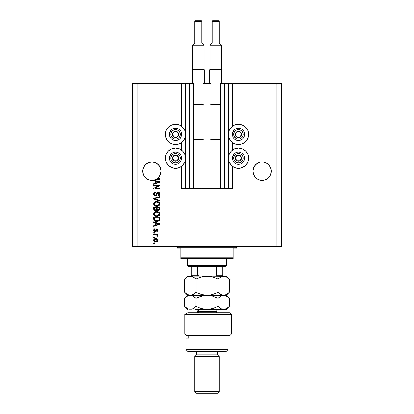 <?xml version="1.0" encoding="UTF-8"?>
<svg xmlns="http://www.w3.org/2000/svg" width="414" height="414" viewBox="0 0 414 414"><rect width="100%" height="100%" fill="white"/><g stroke="black" fill="none" stroke-linecap="round" stroke-linejoin="round"><path stroke-width="0.62" d="M227.99 83.675L232.363 83.675L232.363 126.311L232.363 83.675L281.344 83.675L281.344 246.361L281.344 83.675L276.097 83.675L276.097 246.361L132.656 246.361L132.656 83.675L132.656 246.361L137.903 246.361L137.903 83.675L193.617 83.675L193.617 188.634L189.508 188.634L193.617 188.634L193.617 83.675L189.508 83.675L189.508 188.634L189.508 83.675L186.01 83.675L186.01 188.634L189.508 188.634L185.658 188.634L185.658 83.675L186.01 83.675L186.01 188.634L181.637 188.634L181.637 166.283L181.637 188.634L185.658 188.634L185.658 83.675L181.637 83.675L181.637 126.311L181.637 83.675L137.903 83.675L137.903 246.361L276.097 246.361L276.097 83.675L228.342 83.675L228.342 188.634L227.99 188.634L227.99 83.675L220.383 83.675L220.383 188.634L220.383 83.675L224.492 83.675L224.492 188.634L224.492 83.675L227.99 83.675L227.99 188.634L224.492 188.634L227.99 188.634M181.637 150.106L181.637 142.494L181.637 150.106M193.617 188.634L202.891 188.634L202.891 83.675L211.109 83.675L211.109 188.634L202.891 188.634L202.891 83.675L211.109 83.675L211.109 188.634L224.492 188.634L193.617 188.634M228.016 83.675L228.342 83.675L228.342 188.634L232.363 188.634L232.363 166.283L232.363 188.634L228.016 188.634M232.363 150.106L232.363 142.494L232.363 150.106M158.396 164.653A9.186 9.186 0 0 0 155.416 162.655L156.999 163.504L159.535 166.035A9.186 9.186 0 0 0 159.53 166.035M153.677 162.128A9.186 9.186 0 0 0 151.907 161.957M151.897 161.957L155.41 162.655L151.897 161.957L148.383 162.655L150.106 162.133A9.186 9.186 0 0 0 148.388 162.65L151.897 161.957A9.186 9.186 0 0 0 150.116 162.128M148.378 162.655A9.186 9.186 0 0 0 145.397 164.653L143.415 167.623L142.892 169.347L144.263 166.035L146.794 163.504L145.402 164.648L148.383 162.655M265.617 162.655L263.894 162.133L265.617 162.655A9.186 9.186 0 0 0 263.904 162.133L267.201 163.499L268.598 164.648A9.186 9.186 0 0 0 265.622 162.655L265.643 162.666M263.884 162.128A9.186 9.186 0 0 0 262.114 161.957L263.884 162.133M262.093 161.957A9.186 9.186 0 0 0 260.323 162.128M254.47 166.035A9.186 9.186 0 0 0 254.465 166.04L257.001 163.504L255.609 164.648L257.001 163.504L260.313 162.133A9.186 9.186 0 0 0 255.604 164.653M255.609 177.632L254.465 176.24L257.001 178.776L255.609 177.632L253.616 174.656L252.918 171.137A9.186 9.186 0 0 1 262.103 161.957A9.186 9.186 0 0 1 271.289 171.137L270.585 174.656L268.598 177.632L267.206 178.776L263.894 180.147L262.103 180.323L260.313 180.147L257.001 178.776L260.313 180.147L258.59 179.624L262.103 180.323L260.313 180.147L263.894 180.147L267.206 178.776L263.894 180.147A9.186 9.186 0 0 1 254.465 176.245L253.094 172.933L252.918 171.137L253.616 167.623L253.094 169.347L254.465 166.035L253.616 167.623L255.609 164.648L254.465 166.035M267.206 163.504L269.737 166.035L270.585 167.623L271.289 171.137L270.585 174.656L269.737 176.24L268.598 177.632L265.617 179.624A9.186 9.186 0 0 0 267.201 178.781L269.737 176.24L271.108 172.933A9.186 9.186 0 0 1 269.747 176.235M153.687 162.133L156.999 163.504L158.391 164.648L159.535 166.035L160.906 169.347L160.384 167.623L161.082 171.137L160.063 175.345L157.232 178.615L159.768 178.615L159.768 179.252L156.207 179.252A9.186 9.186 0 0 1 154.143 180.043L159.768 181.839L159.768 182.46L153.646 184.416L153.646 183.759L155.478 183.221L155.478 181.084L153.646 180.551L153.646 180.157L149.635 180.038L146.794 178.776L145.402 177.632L143.415 174.656L142.711 171.137A9.186 9.186 0 0 1 151.897 161.957A9.186 9.186 0 0 1 161.082 171.137L160.384 174.656L158.391 177.632L156.999 178.776L153.687 180.147L150.106 180.147L148.383 179.624L146.794 178.776L150.106 180.147L151.897 180.323L149.635 180.038L146.054 178.227L144.646 176.778L142.933 173.145L142.892 169.347L143.415 167.623L145.402 164.648M238.49 144.548A10.148 10.148 0 0 1 228.342 134.405A10.148 10.148 0 0 1 238.49 124.257L242.371 125.033L245.662 127.233L247.862 130.524L248.633 134.405L247.862 138.286L245.662 141.578L242.371 143.777L238.49 144.548L234.603 143.777L231.312 141.578L229.113 138.286L228.342 134.405L229.113 130.524L231.312 127.233L234.603 125.033L238.49 124.257A10.148 10.148 0 0 1 248.633 134.405A10.148 10.148 0 0 1 238.49 144.548M242.371 167.566L238.49 168.343A10.148 10.148 0 0 1 228.342 158.195A10.148 10.148 0 0 1 238.49 148.046L242.371 148.823L245.662 151.022L247.862 154.313L248.633 158.195L247.862 162.076L245.662 165.367L242.371 167.566L238.49 168.343L234.603 167.566L231.312 165.367L229.113 162.076L228.342 158.195L229.113 154.313L231.312 151.022L234.603 148.823L238.49 148.046A10.148 10.148 0 0 1 248.633 158.195A10.148 10.148 0 0 1 238.49 168.343L237.165 168.255M175.51 144.548A10.148 10.148 0 0 1 165.367 134.405A10.148 10.148 0 0 1 175.51 124.257L179.397 125.033L182.688 127.233L184.887 130.524L185.658 134.405L184.887 138.286L182.688 141.578L179.397 143.777L175.51 144.548L171.629 143.777L168.338 141.578L166.138 138.286L165.367 134.405L166.138 130.524L168.338 127.233L171.629 125.033L175.51 124.257A10.148 10.148 0 0 1 185.658 134.405A10.148 10.148 0 0 1 175.51 144.548M177.492 168.146L175.51 168.343A10.148 10.148 0 0 1 165.367 158.195A10.148 10.148 0 0 1 175.51 148.046L179.397 148.823L182.688 151.022L184.887 154.313L185.658 158.195L184.887 162.076L182.688 165.367L179.397 167.566L175.51 168.343L171.629 167.566L168.338 165.367L166.138 162.076L165.367 158.195L166.138 154.313L168.338 151.022L171.629 148.823L175.51 148.046A10.148 10.148 0 0 1 185.658 158.195A10.148 10.148 0 0 1 175.51 168.343L174.19 168.255M158.396 177.627L156.999 178.776L153.687 180.147L157.232 178.615A9.186 9.186 -89.8 0 1 156.207 179.252L159.768 179.252L159.768 178.615L157.232 178.615A9.186 9.186 -89.8 0 1 156.207 179.252A9.186 9.186 0 0 1 153.646 180.157L153.646 180.551L155.478 181.084L155.478 183.221L153.646 183.759L153.646 184.416L159.768 182.46L159.768 181.839L154.143 180.043A9.186 9.186 0 0 1 142.711 171.137L142.758 172.038M262.103 161.957L260.313 162.133L263.894 162.133M153.646 185.772L158.521 185.772L153.646 185.772L153.646 185.136L159.768 185.136L159.768 185.808L154.888 188.396L159.768 188.396L159.768 189.032L153.646 189.032L153.646 188.349L158.521 185.772L153.646 188.349L153.646 189.032L159.768 189.032L159.768 188.396L154.888 188.396L159.768 185.808L159.768 185.136L153.646 185.136L153.646 185.772L153.646 185.136L159.768 185.136L159.768 185.808M155.581 196.013L154.029 195.465L153.568 194.099L154.137 192.608L155.633 192.049L155.716 192.686L154.676 193.105L154.303 193.871L154.412 194.823L155.105 195.372L156.026 195.082L156.828 192.955L157.543 192.329L158.847 192.329L159.607 192.996L159.825 194.357L159.074 195.574L158.019 195.869L157.941 195.232L158.821 194.896L159.131 193.902L158.753 193.043L157.988 192.857L157.382 193.26L156.575 195.48L155.348 196.029L156.813 195.082L157.537 193.048L158.158 192.846L159.131 194.011L157.941 195.232L158.019 195.869C159.183 195.781 159.794 195.149 159.851 193.985C159.809 192.893 159.25 192.303 158.174 192.21L155.333 195.392L154.282 194.156L155.716 192.686L155.633 192.049C154.334 192.127 153.646 192.81 153.568 194.099C153.599 195.273 154.194 195.915 155.348 196.029L155.467 196.024M154.36 198.689L159.768 200.319L159.768 200.981L153.646 199.051L153.646 198.394L159.768 196.567L159.768 197.219L154.36 198.689L159.768 200.319L159.768 200.981L159.768 200.319L154.36 198.689L159.768 197.219L159.768 196.567L153.646 198.394L153.646 199.051L153.646 198.394L159.768 196.567L159.768 197.219L154.639 198.622M153.568 203.859L154.127 202.405L155.529 201.577L157.75 201.546L159.023 202.136L159.695 203.031L159.783 204.412L159.188 205.432L157.982 206.115L155.002 205.955L153.806 204.878L153.568 203.859L154.505 205.66L156.699 206.286C158.484 206.332 159.53 205.525 159.851 203.864C159.525 202.172 158.448 201.359 156.627 201.432L154.525 202.053L153.568 203.859L154.101 205.297M153.568 214.038L154.127 212.579L155.529 211.756L157.75 211.725L159.023 212.315L159.695 213.21L159.783 214.592L159.188 215.606L157.982 216.294L155.002 216.134L153.806 215.057L153.568 214.038L154.505 215.839L156.699 216.46C158.484 216.506 159.53 215.699 159.851 214.043C159.525 212.346 158.448 211.538 156.627 211.611L154.525 212.232L153.573 214.167M153.646 222.453L155.478 222.986L153.646 222.453L153.646 221.79L159.768 223.746L159.768 224.367L153.646 226.323L153.646 225.661L155.478 225.123L155.478 222.986L155.478 225.123L153.646 225.661L153.646 226.323L159.768 224.367L159.768 223.746L153.646 221.79L153.646 222.453L153.646 221.79L159.768 223.746L159.768 224.367L153.646 226.323L153.646 225.661M154.52 243.494L153.646 243.494L153.646 242.863L154.52 242.863L154.52 243.494L154.52 242.863L153.646 242.863L153.646 243.494L153.646 242.863L154.52 242.863L154.52 243.494L153.646 243.494L154.52 243.494M155.918 241.988L154.339 241.636L153.615 240.684L153.765 239.504L154.686 238.754L156.678 238.64L157.739 239.183L158.132 239.877L157.744 241.357L155.918 241.988C157.201 242.04 157.951 241.471 158.179 240.275C157.946 239.069 157.18 238.5 155.871 238.567C154.572 238.5 153.801 239.069 153.568 240.275C153.806 241.502 154.593 242.071 155.918 241.988L155.711 241.983M154.52 237.61L153.646 237.61L153.646 236.979L154.52 236.979L154.52 237.61L154.52 236.979L153.646 236.979L153.646 237.61L153.646 236.979L154.52 236.979L154.52 237.61L153.646 237.61L154.52 237.61M158.158 235.985L157.941 236.42L157.304 236.182L156.865 235.183L153.646 235.069L153.646 234.433L158.101 234.433L158.101 235.069L157.387 235.069L158.158 235.675L157.941 236.42L157.304 236.182L157.144 235.312L155.954 235.069L156.865 235.183L157.304 236.182L157.941 236.42L158.179 235.82L157.387 235.069L158.101 235.069L158.101 234.433L153.646 234.433L153.646 235.069L153.646 234.433L158.101 234.433L158.101 235.069M154.52 233.237L153.646 233.237L153.646 232.606L154.52 232.606L154.52 233.237L154.52 232.606L153.646 232.606L153.646 233.237L153.646 232.606L154.52 232.606L154.52 233.237L153.646 233.237L154.52 233.237M155.002 231.649L153.723 230.903L153.589 229.858L153.951 229.082L154.996 228.626L155.079 229.263L154.438 229.537L154.205 230.189L154.893 231.012L155.322 230.836L156.29 228.875L157.175 228.73L157.858 229.118L158.107 230.65L157.041 231.55L156.828 230.934L157.543 230.143L156.999 229.346L155.974 231.26L155.002 231.649L156.999 229.346L157.543 230.143L156.828 230.934L156.906 231.571L158.179 230.117L156.911 228.709L155.297 230.867L154.893 231.012L154.205 230.189L155.079 229.263L154.996 228.626L153.568 230.143C153.599 231.079 154.08 231.581 155.002 231.649L155.002 231.649M153.646 219.063C153.894 220.724 154.929 221.5 156.74 221.392L155.219 221.179L153.992 220.372L153.646 217.257L159.768 217.257L159.462 220.341L158.438 221.107L156.74 221.392C158.044 221.49 159.017 221.014 159.654 219.958L159.768 217.257L153.646 217.257L153.646 219.063L153.646 217.257L159.768 217.257M153.646 208.966C153.656 210.146 154.256 210.767 155.447 210.819L153.863 210.038L153.646 207.078L159.768 207.078L159.39 210.177L158.039 210.648L156.947 209.976L156.332 210.628L155.447 210.819L156.947 209.976L158.231 210.659C159.25 210.566 159.763 210.007 159.768 208.977L159.768 207.078L153.646 207.078L153.646 208.966L153.646 207.078L159.768 207.078L159.752 209.298M276.097 246.361L281.344 246.361L276.097 246.361M137.903 83.675L132.656 83.675L137.903 83.675M173.533 168.146L171.629 167.566M166.138 162.076L165.367 158.195L166.138 154.313M171.629 148.823L173.533 148.243M177.492 148.243L179.397 148.823M169.875 142.84L168.338 141.578M166.138 138.286L165.367 134.405L166.138 130.524M240.467 148.243L242.371 148.823M247.862 154.313L248.633 158.195L247.862 162.076M234.603 148.823L236.508 148.243M247.862 130.524L248.633 134.405L247.862 138.286M245.662 141.578L244.125 142.84M153.568 240.177L153.682 239.675M154.013 239.183L154.324 238.93M155.079 238.64L155.467 238.583M157.423 238.925L157.734 239.173M158.096 239.758L158.169 240.073M158.169 240.487L158.065 240.876M157.988 241.036L157.75 241.357M157.744 241.357L157.449 241.61M156.595 241.931L156.316 241.967M154.903 241.869L154.024 241.388M153.661 240.829L153.578 240.482M157.392 239.778L155.876 239.204L157.543 240.26L155.876 241.352L156.782 241.217M154.8 241.15L155.876 241.352L154.205 240.291L154.572 241M154.365 239.768L155.317 239.245L154.588 239.535M154.246 240.016L155.876 239.204L155.162 239.276M157.237 240.948L157.486 239.949M156.704 241.248L157.16 241.01M156.958 241.145L157.449 240.663M157.905 235.338L158.158 235.675M158.179 235.82L157.941 236.42M157.382 235.752L157.304 236.182L157.056 235.255M153.646 235.069L155.954 235.069M154.712 228.683L154.06 228.989M154.996 228.626L155.079 229.263L154.727 229.346M154.22 229.972L154.225 230.432M154.691 230.986L155.343 230.8M154.215 230.37L154.893 231.012L155.493 230.422M156.29 228.875L155.949 229.211M157.967 229.268L158.112 229.589M156.906 231.571L157.118 230.862M157.361 230.696L157.522 229.873M157.543 230.143L156.999 229.346L156.373 230.262L156.59 229.615M157.356 229.501L156.627 229.542L156.373 230.256L156.502 229.842M156.999 229.346L156.627 229.542L156.999 229.346M156.295 230.515L156.156 230.914M155.866 231.374L155.597 231.54M154.132 231.395L153.801 231.048M153.703 230.862L153.584 230.438M153.946 231.224L154.267 231.478M157.874 224.404L156.192 224.916L159.131 224.057L157.874 224.404L159.131 224.057L157.972 223.772L158.769 224.145M156.192 223.193L157.972 223.772L156.192 223.193L156.192 224.916L156.192 223.193M159.768 219.192L159.571 220.155M159.462 220.341L158.438 221.107M158.64 221.019L157.884 221.278M157.615 221.33L157.185 221.376M155.969 221.345L155.654 221.293M154.168 220.579L153.904 220.232M153.754 219.886L153.692 219.611M155.188 221.169L155.643 221.293M158.65 220.212L157.832 220.636M158.764 220.098L156.559 220.755L158.655 220.207M155.147 220.465L156.037 220.709M154.36 217.893L159.054 217.893L159.054 218.97L159.054 217.893L154.36 217.893L154.37 219.223L154.36 217.893M155.804 220.667L156.751 220.755L155.255 220.512L154.36 218.985M154.536 219.917L154.934 220.351M154.872 220.305L155.617 220.626M154.945 211.984L155.26 211.844M156.068 211.647L155.529 211.756M156.347 211.621L156.627 211.611C158.448 211.538 159.525 212.346 159.851 214.043L159.835 213.759M159.783 214.592L159.695 214.856M159.012 215.766L158.567 216.056M157.796 216.341L157.537 216.398M157.253 216.434L156.989 216.455M156.125 216.434L154.852 216.056M154.624 215.922L154.298 215.673M154.101 215.477L153.625 214.571M153.625 213.505L153.811 213.013M154.127 212.579L154.758 212.082M156.119 216.429L156.409 216.455M158.07 216.263L158.821 215.906M159.39 215.383L159.576 215.104M159.571 212.956L159.23 212.506M157.75 211.725L157.191 211.637M158.841 214.964L159.131 214.043L158.795 213.034L156.616 212.247C158.029 212.149 158.867 212.749 159.131 214.043L158.107 215.559L158.702 215.135M158.697 215.145L157.077 215.813M155.876 215.751L156.72 215.829C155.353 215.896 154.541 215.296 154.282 214.033L154.5 214.845L155.897 215.751M155.41 215.611L154.5 214.845M154.396 213.433L154.282 214.033C154.52 212.801 155.302 212.206 156.616 212.247L155.954 212.304M155.048 212.651L154.634 213.034M154.732 212.92L154.334 213.624M159.701 209.598L159.147 210.384M159.39 210.177L158.867 210.535M158.852 210.54L158.552 210.628M157.874 210.622L157.496 210.488M157.848 210.617L157.33 210.39M156.373 210.607L156.699 210.359M155.074 210.788L154.717 210.705M154.66 210.685L154.386 210.555M154.375 210.55L153.868 210.043M153.863 210.038L153.703 209.593M153.687 209.52L153.651 209.153M156.508 208.889L155.441 210.183L156.508 208.889L156.508 207.714L156.508 208.889M154.769 210.007L155.441 210.183L154.52 209.758M159.033 209.21L159.054 208.754L157.993 210.017L158.769 209.82L159.023 209.324M157.403 209.712L158.127 210.022L157.284 209.463L157.227 207.714L159.054 207.714L159.054 208.754L159.054 207.714L157.227 207.714L157.284 209.463L157.812 209.986M158.355 210.001L159.054 208.754M154.36 207.714L156.508 207.714L154.36 207.714L154.438 209.593L154.36 207.714M154.598 209.857L155.68 210.162L156.451 209.489M157.227 208.837L157.336 209.593M154.945 201.804L155.26 201.665M156.068 201.468L155.529 201.577M157.206 201.463L157.744 201.546M157.75 201.546L158.795 201.97M158.816 201.98L159.851 203.864M159.783 204.412L159.69 204.682M157.977 206.115L158.567 205.877M158.07 206.089L157.258 206.255M157.253 206.255L156.699 206.286M156.125 206.255L154.852 205.877M153.625 203.331L154.122 202.405M159.167 205.453L159.576 204.925M159.695 203.031L159.23 202.327M158.847 204.78L159.131 203.869L158.795 202.855L156.616 202.068C158.029 201.97 158.867 202.57 159.131 203.869L158.515 205.132L157.077 205.634M155.876 205.572L156.72 205.649C155.353 205.717 154.541 205.121 154.282 203.854L154.5 204.666L155.897 205.577M155.41 205.432L154.5 204.666M155.059 202.467L154.282 203.854C154.52 202.627 155.302 202.032 156.616 202.068L155.954 202.125M155.048 202.477L156.207 202.089L155.291 202.332M153.646 199.051L159.768 200.981L153.646 199.051M155.328 198.958L154.846 198.818M153.599 193.685L153.697 193.291M153.775 193.105L154.391 192.401M155.426 192.065L155.716 192.686L155.431 192.727M155.152 192.8L154.282 194.156M155.219 195.387L155.835 195.258M156.094 194.994L156.264 194.616M156.275 194.575L156.58 193.55M157.258 192.484L157.853 192.236M158.841 192.329L159.204 192.536M159.757 193.328L159.825 193.643M159.82 194.363L159.742 194.704M159.737 194.715L159.561 195.082M159.359 195.341L158.785 195.718M158.019 195.869L158.174 195.201M158.464 195.118L158.821 194.896M158.992 194.663L159.033 193.421M158.158 192.846L157.537 193.048M156.559 195.496L155.747 195.988M154.976 195.993L154.629 195.884M154.308 195.708L153.754 195.056M157.848 192.236L157.543 192.329M156.487 193.861L156.342 194.368M159.768 188.396L159.768 189.032L153.646 189.032L153.646 188.349M159.768 181.839L159.768 182.46L153.646 184.416L153.646 183.759M158.143 182.419L159.131 182.15L157.972 181.865L158.769 182.243M158.5 182.315L156.192 183.014L156.192 181.291L157.972 181.865L156.192 181.291L156.192 183.014L158.5 182.315M158.753 182.248L157.874 182.502M159.768 178.615L159.768 179.252M155.059 241.248L156.016 241.346M157.501 240.534L157.532 240.125M156.15 239.214L155.597 239.214M154.215 240.151L154.215 240.43M156.181 220.724L156.559 220.755M156.751 220.755L157.061 220.75M157.982 220.595L158.272 220.471M159.116 214.286L159.121 213.826M157.051 212.263L156.207 212.268M156.295 215.808L156.896 215.823M154.469 209.665L154.707 209.965M159.116 204.107L159.121 203.652M157.051 202.084L156.207 202.089M154.489 203.067L154.334 203.445M156.295 205.629L156.896 205.644M271.108 169.347L271.242 170.237M268.598 164.648L270.585 167.623M252.964 170.237L253.094 169.347M161.036 172.038L161.082 171.137A9.186 9.186 0 0 1 157.232 178.615M160.906 169.347L161.036 170.237M159.535 166.035L160.384 167.623M142.758 170.237L142.892 169.347M145.402 177.632L144.269 176.255M158.862 177.125L160.384 174.656L160.906 172.933A9.186 9.186 0 0 1 143.596 175.065M158.391 177.632L158.826 177.171M153.646 180.157L155.41 179.624M143.586 175.05A9.186 9.186 0 0 1 142.892 172.933L143.415 174.656M252.964 172.038L252.918 171.137A9.186 9.186 0 0 0 262.103 180.323A9.186 9.186 0 0 0 271.289 171.137L271.242 172.038M257.001 178.776L258.59 179.624M254.465 176.24A9.186 9.186 0 0 1 253.094 172.933L253.616 174.656M267.211 178.77A9.186 9.186 0 0 0 269.731 176.25M178.191 135.067L178.574 134.405A3.064 3.064 0 0 1 178.165 135.937L177.808 135.73L178.191 135.067L177.808 135.73L178.165 135.937L178.47 135.197L178.47 133.613L177.042 131.755L174.718 131.445L172.861 132.873L172.555 135.197L173.983 137.055L176.307 137.36L178.165 135.937A3.064 3.064 0 0 1 172.452 134.405A3.064 3.064 0 0 1 177.042 131.755L173.983 131.755L172.835 133.738L172.452 134.405L173.983 137.055L177.042 137.055L177.808 135.73L177.042 137.055L173.983 137.055L172.452 134.405L172.835 133.738L173.983 131.755L177.042 131.755A3.064 3.064 0 0 1 178.574 134.405L177.042 131.755L178.574 134.405L178.191 135.067M171.422 132.04A4.725 4.725 0 0 1 177.875 130.312A4.725 4.725 0 0 1 179.604 136.765L180.814 137.464A6.122 6.122 0 0 0 178.574 129.101A6.122 6.122 0 0 0 170.211 131.341L171.422 132.04L173.425 130.167L175.205 129.691L177.875 130.312L179.262 131.528L180.074 133.184L180.193 135.021L179.604 136.765L178.387 138.152L176.737 138.964L174.894 139.088L173.15 138.493L171.277 136.491L170.801 134.716L171.422 132.04L170.211 131.341A6.122 6.122 0 0 1 178.574 129.101A6.122 6.122 0 0 1 180.814 137.464A6.122 6.122 0 0 1 172.452 139.704A6.122 6.122 0 0 1 170.211 131.341A6.122 6.122 0 0 0 172.452 139.704A6.122 6.122 0 0 0 180.814 137.464L179.604 136.765A4.725 4.725 0 0 1 173.15 138.493A4.725 4.725 0 0 1 171.422 132.04M241.165 135.067L241.548 134.405A3.064 3.064 0 0 1 241.139 135.937L240.782 135.73L241.165 135.067L240.782 135.73L241.139 135.937L241.445 135.197L241.445 133.613L240.016 131.755L237.693 131.445L235.835 132.873L235.53 135.197L236.958 137.055L239.282 137.36L241.139 135.937A3.064 3.064 0 0 1 235.426 134.405A3.064 3.064 0 0 1 240.016 131.755L236.958 131.755L235.809 133.738L235.426 134.405L236.958 137.055L240.016 137.055L240.782 135.73L240.016 137.055L236.958 137.055L235.426 134.405L235.809 133.738L236.958 131.755L240.016 131.755A3.064 3.064 0 0 1 241.548 134.405L240.016 131.755L241.548 134.405L241.165 135.067M234.396 132.04A4.725 4.725 0 0 1 240.85 130.312A4.725 4.725 0 0 1 242.578 136.765L243.789 137.464A6.122 6.122 0 0 0 241.548 129.101A6.122 6.122 0 0 0 233.185 131.341L234.396 132.04L236.399 130.167L238.179 129.691L240.85 130.312L242.237 131.528L243.049 133.184L243.168 135.021L242.578 136.765L241.362 138.152L239.711 138.964L237.869 139.088L236.125 138.493L234.252 136.491L233.775 134.716L234.396 132.04L233.185 131.341A6.122 6.122 0 0 1 241.548 129.101A6.122 6.122 0 0 1 243.789 137.464A6.122 6.122 0 0 1 235.426 139.704A6.122 6.122 0 0 1 233.185 131.341A6.122 6.122 0 0 0 235.426 139.704A6.122 6.122 0 0 0 243.789 137.464L242.578 136.765A4.725 4.725 0 0 1 236.125 138.493A4.725 4.725 0 0 1 234.396 132.04M241.165 158.857L241.548 158.195A3.064 3.064 0 0 1 241.139 159.726L240.782 159.519L241.165 158.857L240.782 159.519L241.139 159.726L241.445 158.986L241.445 157.403L240.016 155.545L237.693 155.24L235.835 156.663L235.53 158.986L236.958 160.844L239.282 161.149L241.139 159.726A3.064 3.064 0 0 1 235.426 158.195A3.064 3.064 0 0 1 240.016 155.545L236.958 155.545L235.809 157.527L235.426 158.195L236.958 160.844L240.016 160.844L240.782 159.519L240.016 160.844L236.958 160.844L235.426 158.195L235.809 157.527L236.958 155.545L240.016 155.545A3.064 3.064 0 0 1 241.548 158.195L240.016 155.545L241.548 158.195L241.165 158.857M234.396 155.835A4.725 4.725 0 0 1 240.85 154.106A4.725 4.725 0 0 1 242.578 160.554L243.789 161.258A6.122 6.122 0 0 0 241.548 152.89A6.122 6.122 0 0 0 233.185 155.131L234.396 155.835L236.399 153.956L238.179 153.48L240.85 154.106L242.237 155.317L243.049 156.973L243.168 158.81L242.578 160.554L241.362 161.941L239.711 162.759L237.869 162.878L236.125 162.283L234.252 160.285L233.775 158.505L234.396 155.835L233.185 155.131A6.122 6.122 0 0 1 241.548 152.89A6.122 6.122 0 0 1 243.789 161.258A6.122 6.122 0 0 1 235.426 163.499A6.122 6.122 0 0 1 233.185 155.131A6.122 6.122 0 0 0 235.426 163.499A6.122 6.122 0 0 0 243.789 161.258L242.578 160.554A4.725 4.725 0 0 1 236.125 162.283A4.725 4.725 0 0 1 234.396 155.835M178.191 158.857L178.574 158.195A3.064 3.064 0 0 1 178.165 159.726L177.808 159.519L178.191 158.857L177.808 159.519L178.165 159.726L178.47 158.986L178.47 157.403L177.042 155.545L174.718 155.24L172.861 156.663L172.555 158.986L173.983 160.844L176.307 161.149L178.165 159.726A3.064 3.064 0 0 1 172.452 158.195A3.064 3.064 0 0 1 177.042 155.545L173.983 155.545L172.835 157.527L172.452 158.195L173.983 160.844L177.042 160.844L177.808 159.519L177.042 160.844L173.983 160.844L172.452 158.195L172.835 157.527L173.983 155.545L177.042 155.545A3.064 3.064 0 0 1 178.574 158.195L177.042 155.545L178.574 158.195L178.191 158.857M171.422 155.835A4.725 4.725 0 0 1 177.875 154.106A4.725 4.725 0 0 1 179.604 160.554L180.814 161.258A6.122 6.122 0 0 0 178.574 152.89A6.122 6.122 0 0 0 170.211 155.131L171.422 155.835L173.425 153.956L175.205 153.48L177.875 154.106L179.262 155.317L180.074 156.973L180.193 158.81L179.604 160.554L178.387 161.941L176.737 162.759L174.894 162.878L173.15 162.283L171.277 160.285L170.801 158.505L171.422 155.835L170.211 155.131A6.122 6.122 0 0 1 178.574 152.89A6.122 6.122 0 0 1 180.814 161.258A6.122 6.122 0 0 1 172.452 163.499A6.122 6.122 0 0 1 170.211 155.131A6.122 6.122 0 0 0 172.452 163.499A6.122 6.122 0 0 0 180.814 161.258L179.604 160.554A4.725 4.725 0 0 1 173.15 162.283A4.725 4.725 0 0 1 171.422 155.835M176.39 246.361A0.875 0.875 0 0 1 177.264 247.236L177.264 248.11L180.763 248.11L180.763 257.731L233.237 257.731L233.237 248.11L236.736 248.11L236.736 247.236A0.875 0.875 0 0 1 237.61 246.361A0.875 0.875 0 0 0 236.736 247.236L177.264 247.236A0.875 0.875 0 0 0 176.39 246.361M236.513 248.11L233.237 248.11L233.237 258.605L180.763 258.605L233.237 258.605L233.237 257.731L180.763 257.731L180.763 248.11L177.264 248.11L177.264 247.236L236.736 247.236L236.736 248.11M180.763 257.731L180.763 258.605L180.763 257.731M216.46 266.476L225.366 266.476L226.241 265.602L187.759 265.602L188.634 266.476L216.46 266.476L188.634 266.476L187.759 265.602L226.241 265.602L226.241 258.605L226.241 265.602L225.366 266.476L216.46 266.476L216.46 275.222L215.704 275.941L214.623 276.097L215.704 275.941L216.46 275.222L222.742 275.222L222.742 266.476L222.742 276.086L222.742 275.222L216.46 275.222L216.46 266.476M187.759 258.605L187.759 265.602L187.759 258.605M197.566 275.382L199.377 276.097L197.882 275.745M191.258 275.486L191.258 266.476L191.258 275.222L197.54 275.222L197.54 266.476L197.54 275.222L191.258 275.222L191.258 276.06M184.872 314.583L187.837 312.834L184.872 314.583L184.872 333.824L231.488 333.824L184.872 333.824L186.828 335.573L229.739 335.573L186.828 335.573L184.872 333.824L184.872 314.583L231.488 314.583L184.872 314.583L187.837 312.834L184.872 314.583M229.739 312.834L231.488 314.583L229.739 312.834L187.837 312.834L229.739 312.834M186.01 349.566L187.759 351.315L226.241 351.315L227.99 349.566L186.01 349.566L227.99 349.566L227.99 335.573L227.99 349.566L226.241 351.315L187.759 351.315L186.01 349.566L186.01 338.197L186.01 349.566M219.244 356.563L217.495 354.814L196.505 354.814L194.756 356.563L219.244 356.563L194.756 356.563L194.756 391.551L196.505 393.3L217.495 393.3L219.244 391.551L194.756 391.551L219.244 391.551L219.244 356.563L219.244 391.551L217.495 393.3L196.505 393.3L194.756 391.551L194.756 356.563L196.505 354.814L217.495 354.814L217.495 351.315L217.495 354.814L219.244 356.563M196.505 351.315L196.505 354.814L196.505 351.315M188.82 338.197L186.01 338.197L188.82 338.197L188.82 335.573L188.82 338.197M216.62 312.834L216.62 311.431L198.668 311.431A2.101 1.816 90 0 0 196.852 309.336A2.101 1.816 -90 0 1 198.668 311.431L198.668 312.834L198.668 311.431L197.38 311.431C197.25 310.158 196.552 309.46 195.279 309.336L207 309.336L195.284 309.336M211.492 276.614L207 276.097L226.241 276.097L223.663 276.097L226.515 276.925L229.221 279.072L229.221 292.362L226.536 294.504L223.663 295.337L220.812 294.509L218.111 292.362L218.111 279.072L220.797 276.935L223.663 276.097L220.797 276.935L218.111 279.072L218.111 292.362L212.739 294.504L209.919 295.12L207 295.337L201.297 294.509L195.889 292.362L195.889 279.072L201.261 276.935L204.081 276.319L209.877 276.309L212.703 276.925L218.111 279.072L214.809 277.618M190.414 276.097L193.193 276.93L195.889 279.072L195.889 292.362L193.198 294.504L191.785 295.125L188.898 295.125L187.475 294.509L184.779 292.362L184.779 279.072L187.475 276.93L190.337 276.097L187.759 276.097L191.775 276.309L194.57 277.882L192.738 276.687M186.083 277.897L184.779 279.072L184.779 292.362L185.348 292.91M186.109 297.117L184.779 298.318L187.485 296.165L190.337 295.337L207 295.337L190.337 295.337L187.475 294.509L184.779 292.362L187.759 295.337L191.78 295.125L190.337 295.337L191.775 295.125L194.502 293.614M193.188 294.509L192.577 294.825M198.751 277.789L204.081 276.319L207 276.097L190.337 276.097L207 276.097L212.703 276.925L218.111 279.072L215.461 277.877M194.564 293.562L195.889 292.362L201.261 294.504L195.889 292.362L201.297 294.509L204.123 295.125L223.663 295.337L225.112 295.12L222.22 295.125L219.436 293.562L221.5 294.861M215.249 293.645L218.111 292.362L219.436 293.562M211.533 276.624L209.898 276.314M226.494 294.525L229.221 292.362L229.221 279.072L228.952 278.808M207 276.097L225.019 276.288M220.088 294.054L220.807 294.509M215.27 293.64L209.919 295.12L207 295.337L212.703 296.165L218.111 298.318L220.797 296.176L226.567 294.483M218.111 292.362L215.461 293.562M226.132 294.716L226.468 294.54M190.414 295.342L193.193 296.17L195.889 298.318L201.261 296.176L207 295.337L226.241 295.337L223.663 295.337L226.515 296.165L228.947 298.049M218.111 279.072L218.877 278.348M198.73 277.799L196.655 278.7M193.203 276.935L195.889 279.072L198.539 277.877M195.874 279.057L195.506 278.7M187.485 276.925L188.887 276.314M187.759 276.097L184.779 279.072L187.475 276.93M228.699 278.57L227.897 277.877M225.102 276.309L227.891 277.872M228.813 297.92L227.891 297.117L229.221 298.318L229.221 306.355L226.536 308.497L223.663 309.336L207 309.336L226.241 309.336L222.22 309.118L220.812 308.508L218.111 306.355L219.436 307.555L218.111 306.355L212.739 308.497L207 309.336L201.297 308.508L195.889 306.355L193.193 308.502L191.785 309.118L188.887 309.118L187.475 308.502L184.779 306.355L184.779 298.318L184.779 306.355L187.475 308.502L188.877 309.113M195.874 306.376L195.889 298.318L194.564 297.117L191.785 295.555L187.759 295.337L184.779 298.318L187.48 296.17L190.337 295.337L188.898 295.555M191.796 295.56L192.401 295.777M193.203 296.176L194.57 297.117L193.203 296.176M198.73 297.04L195.889 298.318L194.57 297.117L195.889 298.318L195.889 306.355L201.276 308.502L195.889 306.355L193.193 308.502L191.785 309.118L188.887 309.118M198.751 297.035L196.655 297.945M211.533 295.865L207 295.337L204.102 295.555L209.877 295.555L212.703 296.165L218.111 298.318L214.809 296.864M219.467 297.092L222.214 295.555L223.663 295.337L225.102 295.555L227.891 297.117M221.138 295.989L221.516 295.813M221.443 308.828L223.663 309.336L225.112 309.118M215.27 307.633L209.919 309.113L207 309.336L201.297 308.508L195.889 306.355M226.66 308.425L228.047 307.431M186.823 308.094L187.34 308.425M192.929 308.647L193.188 308.508M215.461 297.117L218.111 298.318L218.111 306.355L218.111 298.318L219.503 297.061M198.544 297.117L204.081 295.56L207 295.337M226.536 308.497L223.663 309.336M218.111 306.355L220.807 308.502M226.241 309.336L229.221 306.355L229.221 298.318L226.241 295.337L229.221 292.362M211.487 295.855L209.898 295.555M216.527 311.431L198.668 311.431M194.756 21.223L201.753 21.223A0.523 0.523 0 0 0 201.23 20.7L195.279 20.7A0.523 0.523 0 0 0 194.756 21.223L194.756 43.004L192.567 45.188L203.936 45.188L201.753 43.004L194.756 43.004L201.753 43.004L201.753 21.223L194.756 21.223A0.523 0.523 0 0 1 195.279 20.7L201.23 20.7A0.523 0.523 0 0 1 201.753 21.223L201.753 43.004L203.936 45.188L192.567 45.188L192.567 69.681L192.567 45.188L194.756 43.004L194.756 21.223M203.936 69.681L203.936 45.188L203.936 69.681M193.209 69.681L204.2 69.681L204.2 83.675L204.2 69.681L192.308 69.681L192.308 83.675L192.308 69.681L193.209 69.681M202.891 104.664L193.617 104.664M193.617 139.653L202.891 139.653M193.333 104.664L203.176 104.664M193.307 139.653L203.196 139.653M212.247 21.223L219.244 21.223A0.523 0.523 0 0 0 218.721 20.7L212.77 20.7A0.523 0.523 0 0 0 212.247 21.223L212.247 43.004L210.064 45.188L221.433 45.188L219.244 43.004L212.247 43.004L219.244 43.004L219.244 21.223L212.247 21.223A0.523 0.523 0 0 1 212.77 20.7L218.721 20.7A0.523 0.523 0 0 1 219.244 21.223L219.244 43.004L221.433 45.188L210.064 45.188L210.064 69.681L210.064 45.188L212.247 43.004L212.247 21.223M221.433 69.681L221.433 45.188L221.433 69.681M210.705 69.681L221.692 69.681L221.692 83.675L221.692 69.681L209.8 69.681L209.8 83.675L209.8 69.681L210.705 69.681M220.383 104.664L211.109 104.664M211.109 139.653L220.383 139.653M210.824 104.664L220.667 104.664M210.804 139.653L220.693 139.653M231.488 314.583L231.488 333.824L229.739 335.573M226.241 276.097L229.221 279.072M187.759 309.336L184.779 306.355M197.38 311.431L197.38 312.834M216.62 311.431C216.75 310.158 217.448 309.46 218.721 309.336"/></g></svg>
